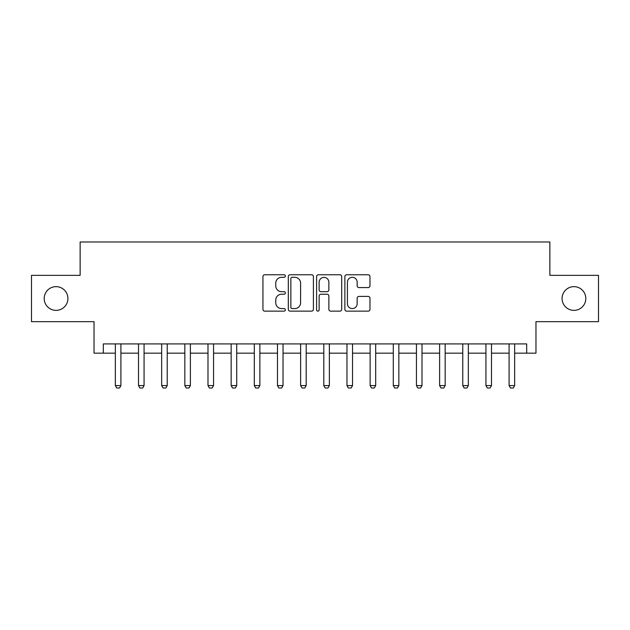<?xml version="1.0" encoding="UTF-8"?>
<svg xmlns="http://www.w3.org/2000/svg" width="630" height="630" viewBox="0 0 630 630"><rect width="100%" height="100%" fill="white"/><g stroke="black" fill="none" stroke-linecap="round" stroke-linejoin="round"><path stroke-width="0.94" d="M285.351 276.034A1.276 1.276 0 0 0 284.083 274.759L264.757 274.759A1.819 1.819 0 0 0 262.938 276.578L262.938 309.322A1.819 1.819 0 0 0 264.757 311.141L284.083 311.141A1.276 1.276 0 0 0 285.351 309.865A1.276 1.276 0 0 0 284.083 308.59L281.579 308.59A5.82 5.82 0 0 1 275.759 302.77L275.759 300.045A5.82 5.82 0 0 1 281.579 294.226L284.083 294.226A1.276 1.276 0 0 0 285.351 292.95A1.276 1.276 0 0 0 284.083 291.674L281.579 291.674A5.82 5.82 0 0 1 275.759 285.855L275.759 283.13A5.82 5.82 0 0 1 281.579 277.31L284.083 277.31A1.276 1.276 0 0 0 285.351 276.034M562.086 298.51A11.86 11.86 0 0 0 573.946 310.37A11.86 11.86 0 0 0 585.805 298.51A11.86 11.86 0 0 0 573.946 286.65A11.86 11.86 0 0 0 562.086 298.51M44.194 298.51A11.86 11.86 0 0 0 56.054 310.37A11.86 11.86 0 0 0 67.914 298.51A11.86 11.86 0 0 0 56.054 286.65A11.86 11.86 0 0 0 44.194 298.51M368.156 287.587A1.819 1.819 0 0 0 369.975 285.768L369.975 276.578A1.819 1.819 0 0 0 368.156 274.759L346.689 274.759A1.819 1.819 0 0 0 344.87 276.578L344.87 309.322A1.819 1.819 0 0 0 346.689 311.141L368.156 311.141A1.819 1.819 0 0 0 369.975 309.322L369.975 298.226A1.819 1.819 0 0 0 368.156 296.407L358.966 296.407A1.819 1.819 0 0 0 357.147 298.226L357.147 303.723A4.867 4.867 0 0 1 352.288 308.59A4.867 4.867 0 0 1 347.421 303.723L347.421 282.177A4.867 4.867 0 0 1 352.288 277.31A4.867 4.867 0 0 1 357.147 282.177L357.147 285.768A1.819 1.819 0 0 0 358.966 287.587L368.156 287.587M103.304 353.17L103.304 343.909L526.696 343.909L526.696 353.17L535.965 353.17L535.965 321.67L598.5 321.67L598.5 275.349L549.864 275.349L549.864 241.991L80.136 241.991L80.136 275.349L31.5 275.349L31.5 321.67L94.035 321.67L94.035 353.17L115.345 353.17M313.409 276.578A1.819 1.819 0 0 0 311.59 274.759L290.131 274.759A1.819 1.819 0 0 0 288.312 276.578L288.312 309.322A1.819 1.819 0 0 0 290.131 311.141L311.59 311.141A1.819 1.819 0 0 0 313.409 309.322L313.409 276.578M318.41 274.759L339.869 274.759A1.819 1.819 0 0 1 341.688 276.578L341.688 309.322A1.819 1.819 0 0 1 339.869 311.141L330.687 311.141A1.819 1.819 0 0 1 328.868 309.322L328.868 296.045A1.819 1.819 0 0 0 327.049 294.226L320.954 294.226A1.819 1.819 0 0 0 319.134 296.045L319.134 309.865A1.276 1.276 0 0 1 317.866 311.141A1.276 1.276 0 0 1 316.591 309.865L316.591 276.578A1.819 1.819 0 0 1 318.41 274.759M120.905 353.17L138.505 353.17M144.065 353.17L161.666 353.17M167.226 353.17L184.834 353.17M190.386 353.17L207.994 353.17M213.554 353.17L231.155 353.17M236.715 353.17L254.315 353.17M259.875 353.17L277.476 353.17M283.035 353.17L300.636 353.17M306.196 353.17L323.804 353.17M329.364 353.17L346.965 353.17M352.524 353.17L370.125 353.17M375.685 353.17L393.285 353.17M398.845 353.17L416.446 353.17M422.005 353.17L439.614 353.17M445.166 353.17L462.774 353.17M468.334 353.17L485.935 353.17M491.495 353.17L509.095 353.17M514.655 353.17L526.696 353.17M292.131 277.31A1.276 1.276 0 0 0 290.855 278.578L290.855 307.322A1.276 1.276 0 0 0 292.131 308.59L294.769 308.59A5.82 5.82 0 0 0 300.589 302.77L300.589 283.13A5.82 5.82 0 0 0 294.769 277.31L292.131 277.31M328.868 282.264A4.867 4.867 0 0 0 324.001 277.397A4.867 4.867 0 0 0 319.134 282.264L319.134 289.855A1.819 1.819 0 0 0 320.954 291.674L327.049 291.674A1.819 1.819 0 0 0 328.868 289.855L328.868 282.264M121.11 343.909L120.991 344.271A1.851 1.851 0 0 0 120.905 344.83L120.905 385.599L119.511 388.009L116.739 388.009L115.345 385.599L115.345 344.83A1.851 1.851 0 0 0 115.259 344.271L115.14 343.909M115.345 385.599L120.905 385.599M144.27 343.909L144.152 344.271A1.851 1.851 0 0 0 144.065 344.83L144.065 385.599L142.679 388.009L139.899 388.009L138.505 385.599L138.505 344.83A1.851 1.851 0 0 0 138.419 344.271L138.301 343.909M138.505 385.599L144.065 385.599M167.43 343.909L167.312 344.271A1.851 1.851 0 0 0 167.226 344.83L167.226 385.599L165.84 388.009L163.06 388.009L161.666 385.599L161.666 344.83A1.851 1.851 0 0 0 161.579 344.271L161.469 343.909M161.666 385.599L167.226 385.599M190.591 343.909L190.48 344.271A1.851 1.851 0 0 0 190.386 344.83L190.386 385.599L189 388.009L186.22 388.009L184.834 385.599L184.834 344.83A1.851 1.851 0 0 0 184.748 344.271L184.629 343.909M184.834 385.599L190.386 385.599M213.751 343.909L213.641 344.271A1.851 1.851 0 0 0 213.554 344.83L213.554 385.599L212.16 388.009L209.38 388.009L207.994 385.599L207.994 344.83A1.851 1.851 0 0 0 207.908 344.271L207.79 343.909M207.994 385.599L213.554 385.599M236.919 343.909L236.801 344.271A1.851 1.851 0 0 0 236.715 344.83L236.715 385.599L235.321 388.009L232.541 388.009L231.155 385.599L231.155 344.83A1.851 1.851 0 0 0 231.068 344.271L230.95 343.909M231.155 385.599L236.715 385.599M260.08 343.909L259.962 344.271A1.851 1.851 0 0 0 259.875 344.83L259.875 385.599L258.489 388.009L255.709 388.009L254.315 385.599L254.315 344.83A1.851 1.851 0 0 0 254.229 344.271L254.111 343.909M254.315 385.599L259.875 385.599M283.24 343.909L283.122 344.271A1.851 1.851 0 0 0 283.035 344.83L283.035 385.599L281.649 388.009L278.87 388.009L277.476 385.599L277.476 344.83A1.851 1.851 0 0 0 277.389 344.271L277.271 343.909M277.476 385.599L283.035 385.599M306.4 343.909L306.282 344.271A1.851 1.851 0 0 0 306.196 344.83L306.196 385.599L304.81 388.009L302.03 388.009L300.636 385.599L300.636 344.83A1.851 1.851 0 0 0 300.549 344.271L300.439 343.909M300.636 385.599L306.196 385.599M329.561 343.909L329.451 344.271A1.851 1.851 0 0 0 329.364 344.83L329.364 385.599L327.97 388.009L325.19 388.009L323.804 385.599L323.804 344.83A1.851 1.851 0 0 0 323.718 344.271L323.599 343.909M323.804 385.599L329.364 385.599M352.729 343.909L352.611 344.271A1.851 1.851 0 0 0 352.524 344.83L352.524 385.599L351.13 388.009L348.351 388.009L346.965 385.599L346.965 344.83A1.851 1.851 0 0 0 346.878 344.271L346.76 343.909M346.965 385.599L352.524 385.599M375.889 343.909L375.771 344.271A1.851 1.851 0 0 0 375.685 344.83L375.685 385.599L374.291 388.009L371.511 388.009L370.125 385.599L370.125 344.83A1.851 1.851 0 0 0 370.038 344.271L369.92 343.909M370.125 385.599L375.685 385.599M399.05 343.909L398.932 344.271A1.851 1.851 0 0 0 398.845 344.83L398.845 385.599L397.459 388.009L394.679 388.009L393.285 385.599L393.285 344.83A1.851 1.851 0 0 0 393.199 344.271L393.081 343.909M393.285 385.599L398.845 385.599M422.21 343.909L422.092 344.271A1.851 1.851 0 0 0 422.005 344.83L422.005 385.599L420.62 388.009L417.84 388.009L416.446 385.599L416.446 344.83A1.851 1.851 0 0 0 416.359 344.271L416.249 343.909M416.446 385.599L422.005 385.599M445.371 343.909L445.252 344.271A1.851 1.851 0 0 0 445.166 344.83L445.166 385.599L443.78 388.009L441 388.009L439.614 385.599L439.614 344.83A1.851 1.851 0 0 0 439.519 344.271L439.409 343.909M439.614 385.599L445.166 385.599M468.531 343.909L468.421 344.271A1.851 1.851 0 0 0 468.334 344.83L468.334 385.599L466.94 388.009L464.16 388.009L462.774 385.599L462.774 344.83A1.851 1.851 0 0 0 462.688 344.271L462.57 343.909M462.774 385.599L468.334 385.599M491.699 343.909L491.581 344.271A1.851 1.851 0 0 0 491.495 344.83L491.495 385.599L490.101 388.009L487.321 388.009L485.935 385.599L485.935 344.83A1.851 1.851 0 0 0 485.848 344.271L485.73 343.909M485.935 385.599L491.495 385.599M514.86 343.909L514.741 344.271A1.851 1.851 0 0 0 514.655 344.83L514.655 385.599L513.261 388.009L510.489 388.009L509.095 385.599L509.095 344.83A1.851 1.851 0 0 0 509.008 344.271L508.89 343.909M509.095 385.599L514.655 385.599"/></g></svg>
